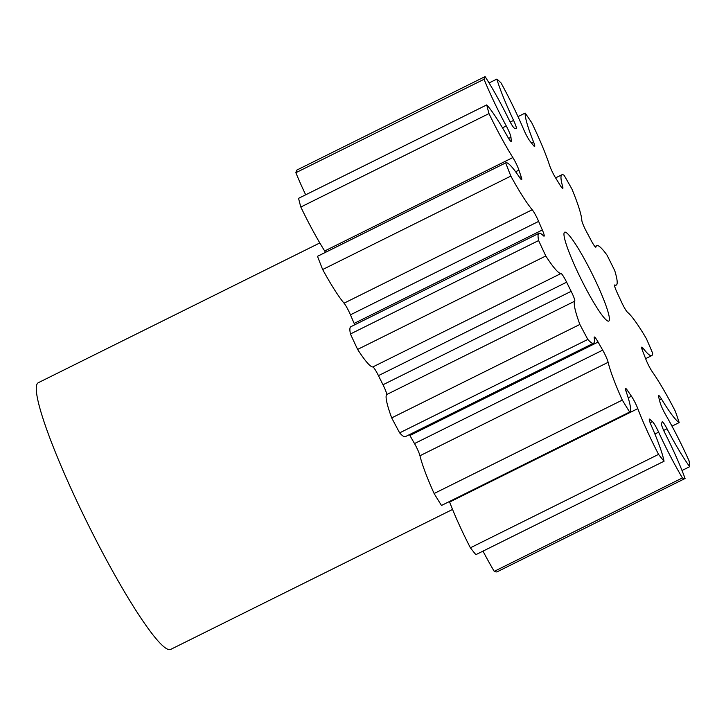 <?xml version="1.0" encoding="UTF-8"?>
<svg xmlns="http://www.w3.org/2000/svg" width="726" height="726" viewBox="0 0 726 726"><rect width="100%" height="100%" fill="white"/><g stroke="black" fill="none" stroke-linecap="round" stroke-linejoin="round"><path stroke-width="1.09" d="M589.684 268.974A49.622 6.135 63.6 0 0 564.619 232.193A49.622 6.135 63.6 0 0 583.686 284.302A49.622 6.135 63.6 0 0 608.751 321.083A49.622 6.135 63.6 0 0 589.684 268.974M319.812 242.947L38.278 382.729A148.866 18.404 63.6 0 0 95.487 539.064A148.866 18.404 63.6 0 0 170.692 649.398L452.552 509.443M682.013 470.502L689.7 466.691A224.951 27.806 63.6 0 0 689.083 460.874A67.89 8.394 -116.4 0 0 676.659 435.037A67.89 8.394 -116.4 0 0 665.524 414.546A10.055 1.243 -116.4 0 1 663.873 411.506A10.055 1.243 -116.4 0 1 660.025 402.313A165.401 20.446 -116.4 0 0 658.7 397.213A10.055 1.243 -116.4 0 1 658.609 395.534A10.055 1.243 -116.4 0 1 661.522 399.073L659.462 400.099M671.986 426.153L679.173 422.577A224.951 27.806 63.6 0 0 675.389 411.388A67.89 8.394 -116.4 0 0 675.116 410.852A67.89 8.394 -116.4 0 0 652.257 371.703A10.055 1.243 -116.4 0 1 648.872 365.904A10.055 1.243 -116.4 0 1 645.877 359.325A165.401 20.446 -116.4 0 0 642.846 351.575A10.055 1.243 -116.4 0 1 641.793 347.128A10.055 1.243 -116.4 0 1 643.073 348.217L641.893 348.807M643.073 348.217A67.89 8.394 -116.4 0 0 651.748 355.613A67.89 8.394 -116.4 0 0 652.665 353.235A224.951 27.806 63.6 0 0 646.358 338.606A67.89 8.394 -116.4 0 0 627.654 312.434A10.055 1.243 -116.4 0 1 623.008 305.138A10.055 1.243 -116.4 0 1 621.501 302.043A165.401 20.446 -116.4 0 0 617.291 292.986A10.055 1.243 -116.4 0 1 614.677 284.973A10.055 1.243 -116.4 0 1 614.886 284.982L614.559 285.146M595.619 247.139L595.964 246.967A10.055 1.243 -116.4 0 1 595.846 247.167A10.055 1.243 -116.4 0 1 591.109 240.37A165.401 20.446 -116.4 0 0 586.436 231.567A10.055 1.243 -116.4 0 1 585.809 230.378A10.055 1.243 -116.4 0 1 581.816 220.314A67.89 8.394 -116.4 0 0 571.961 189.105A224.951 27.806 63.6 0 0 564.138 175.329A67.89 8.394 -116.4 0 0 561.888 174.766L555.59 177.888M561.461 187.244L562.677 186.636A10.055 1.243 -116.4 0 1 562.786 188.397A10.055 1.243 -116.4 0 1 559.946 184.967A165.401 20.446 -116.4 0 0 555.626 177.943A10.055 1.243 -116.4 0 1 553.13 173.496A10.055 1.243 -116.4 0 1 549.582 165.374A67.89 8.394 -116.4 0 0 531.731 122.694A224.951 27.806 63.6 0 0 525.17 113.074L518.001 116.632M531.423 142.913L533.528 141.869A10.055 1.243 -116.4 0 1 534.635 146.443A10.055 1.243 -116.4 0 1 533.401 145.409A165.401 20.446 -116.4 0 0 530.18 141.388A10.055 1.243 -116.4 0 1 526.141 134.718A10.055 1.243 -116.4 0 1 523.773 129.673A67.89 8.394 -116.4 0 0 507.783 95.641A67.89 8.394 -116.4 0 0 501.004 82.891A224.951 27.806 63.6 0 0 496.838 79.098L489.079 82.955M510.215 122.077L513.581 120.398A10.055 1.243 -116.4 0 1 516.259 128.556A10.055 1.243 -116.4 0 1 516.077 128.547A165.401 20.446 -116.4 0 0 514.516 128.221A10.055 1.243 -116.4 0 1 509.516 120.743A10.055 1.243 -116.4 0 1 508.835 119.391A67.89 8.394 -116.4 0 0 504.243 110.243A67.89 8.394 -116.4 0 0 485.095 76.602L296.916 170.038A224.951 27.806 63.6 0 0 295.863 172.715A67.89 8.394 -116.4 0 0 305.673 194.804M679.173 422.577A67.89 8.394 -116.4 0 1 661.522 399.073M595.964 246.967A67.89 8.394 -116.4 0 1 596.772 245.624A67.89 8.394 -116.4 0 1 607 255.107A224.951 27.806 63.6 0 1 614.74 270.653A67.89 8.394 -116.4 0 1 616.274 285.082A67.89 8.394 -116.4 0 1 614.886 284.982M562.677 186.636A67.89 8.394 -116.4 0 1 561.888 174.766M533.528 141.869A67.89 8.394 -116.4 0 1 525.17 113.074M513.581 120.398A67.89 8.394 -116.4 0 1 496.838 79.098M485.095 76.602A224.951 27.806 63.6 0 0 484.042 79.288L295.863 172.715M502.492 127.83L506.267 125.952A67.89 8.394 -116.4 0 1 484.042 79.288M506.267 125.952A10.055 1.243 -116.4 0 1 510.959 137.296L508.627 138.448M510.55 141.089L511.322 140.708A165.401 20.446 -116.4 0 1 510.959 137.296M511.322 140.708A10.055 1.243 -116.4 0 1 511.213 141.452A10.055 1.243 -116.4 0 1 507.365 136.297A67.89 8.394 -116.4 0 0 486.747 104.898A224.951 27.806 63.6 0 0 488.997 113.592L300.818 207.028A67.89 8.394 -116.4 0 0 324.685 250.987L512.865 157.551A67.89 8.394 -116.4 0 1 488.997 113.592M512.865 157.551A10.055 1.243 -116.4 0 1 518.936 170.138L515.632 171.772M521.159 176.708A10.055 1.243 -116.4 0 1 521.649 179.64A10.055 1.243 -116.4 0 1 519.598 177.471L521.159 176.708A165.401 20.446 -116.4 0 1 518.936 170.138M354.733 324.803A10.055 1.243 63.6 0 0 354.152 323.415A165.401 20.446 -116.4 0 1 350.449 314.821A10.055 1.243 63.6 0 0 344.042 303.187L532.222 209.75A67.89 8.394 -116.4 0 1 510.841 176.091A224.951 27.806 63.6 0 1 505.677 162.887A67.89 8.394 -116.4 0 1 505.795 162.824A67.89 8.394 -116.4 0 1 519.598 177.471M532.222 209.75A10.055 1.243 -116.4 0 1 538.628 221.394L350.449 314.821M354.152 323.415L542.331 229.979A165.401 20.446 -116.4 0 1 538.628 221.394M542.331 229.979A10.055 1.243 -116.4 0 1 544.101 236.15A10.055 1.243 -116.4 0 1 543.438 235.787A67.89 8.394 -116.4 0 0 538.973 233.318L350.794 326.754A67.89 8.394 -116.4 0 0 350.44 333.978A224.951 27.806 63.6 0 0 357.619 349.415A67.89 8.394 -116.4 0 0 372.819 366.948L560.998 273.511A67.89 8.394 -116.4 0 1 545.798 255.979L357.619 349.415M545.798 255.979A224.951 27.806 63.6 0 1 538.619 240.551A67.89 8.394 -116.4 0 1 538.973 233.318M560.998 273.511A10.055 1.243 -116.4 0 1 566.625 282.196L378.446 375.632A10.055 1.243 63.6 0 0 372.819 366.948M571.162 291.326A10.055 1.243 -116.4 0 1 574.756 301.172A67.89 8.394 -116.4 0 0 579.865 324.449L391.695 417.886A67.89 8.394 -116.4 0 1 386.586 394.608A10.055 1.243 63.6 0 0 382.992 384.762L571.162 291.326A165.401 20.446 -116.4 0 1 566.625 282.196M579.865 324.449A224.951 27.806 63.6 0 0 587.824 339.432L399.645 432.868A67.89 8.394 -116.4 0 0 405.353 436.653L593.523 343.216A67.89 8.394 -116.4 0 1 587.824 339.432M602.689 350.132A10.055 1.243 -116.4 0 1 608.134 362.31A67.89 8.394 -116.4 0 0 622.3 400.08L434.121 493.517A67.89 8.394 -116.4 0 1 419.964 455.746A10.055 1.243 63.6 0 0 414.51 443.568L602.689 350.132A165.401 20.446 -116.4 0 1 598.088 342.046A10.055 1.243 -116.4 0 0 594.313 337.018A10.055 1.243 -116.4 0 0 594.213 337.817A67.89 8.394 -116.4 0 1 593.523 343.216M622.3 400.08A224.951 27.806 63.6 0 0 629.651 412.032A67.89 8.394 -116.4 0 1 629.651 412.032L441.481 505.468A67.89 8.394 -116.4 0 1 441.49 505.459A67.89 8.394 -116.4 0 1 441.481 505.468A224.951 27.806 63.6 0 1 434.121 493.517M628.199 397.839L631.438 396.233A165.401 20.446 -116.4 0 1 627.582 390.588A10.055 1.243 -116.4 0 0 625.603 388.501A10.055 1.243 -116.4 0 0 626.121 391.541A67.89 8.394 -116.4 0 1 629.669 412.032L441.49 505.459M631.438 396.233A10.055 1.243 -116.4 0 1 637.8 408.638L449.63 502.074A10.055 1.243 63.6 0 0 449.421 501.53M650.151 422.795L652.456 421.652A165.401 20.446 -116.4 0 1 650.006 419.419A10.055 1.243 -116.4 0 0 649.389 419.093A10.055 1.243 -116.4 0 0 651.222 425.4A67.89 8.394 -116.4 0 1 664.054 461.228A224.951 27.806 63.6 0 1 658.564 454.376A67.89 8.394 -116.4 0 1 637.8 408.638M652.456 421.652A10.055 1.243 -116.4 0 1 658.636 432.142L654.888 434.012M689.7 466.691A67.89 8.394 -116.4 0 1 667.022 428.767A10.055 1.243 -116.4 0 0 662.212 421.824A10.055 1.243 -116.4 0 0 662.094 421.997A165.401 20.446 -116.4 0 1 661.477 423.567A10.055 1.243 -116.4 0 0 665.152 433.531A67.89 8.394 -116.4 0 1 685.081 478.498A224.951 27.806 63.6 0 1 682.413 477.935A67.89 8.394 -116.4 0 1 658.636 432.142M682.413 477.935L494.234 571.362A224.951 27.806 63.6 0 0 496.902 571.934L685.081 478.498M494.234 571.362A67.89 8.394 -116.4 0 1 482.999 551.125M658.564 454.376L470.394 547.803A224.951 27.806 63.6 0 0 475.884 554.664L664.054 461.228M470.394 547.803A67.89 8.394 -116.4 0 1 449.63 502.074M414.51 443.568A165.401 20.446 -116.4 0 1 409.918 435.482A10.055 1.243 63.6 0 0 409.428 434.629M391.695 417.886A224.951 27.806 63.6 0 0 399.645 432.868M382.992 384.762A165.401 20.446 -116.4 0 1 378.446 375.632M344.042 303.187A67.89 8.394 -116.4 0 1 322.662 269.527A224.951 27.806 63.6 0 1 317.498 256.323A67.89 8.394 -116.4 0 1 317.616 256.251L505.795 162.824M325.502 252.339A10.055 1.243 63.6 0 0 324.685 250.987M486.747 104.898L298.567 198.334A224.951 27.806 63.6 0 0 300.818 207.028M505.677 162.887L317.498 256.323M510.841 176.091L322.662 269.527M538.619 240.551L350.44 333.978M667.022 428.767L663.673 430.427M650.006 419.419L649.271 419.791M627.582 390.588L626.057 391.341M608.134 362.31L419.964 455.746M598.088 342.046L409.918 435.482M574.756 301.172L386.586 394.608M596.772 245.624L594.939 246.541M616.274 285.082L614.595 285.908M651.748 355.613L645.623 358.653"/></g></svg>

